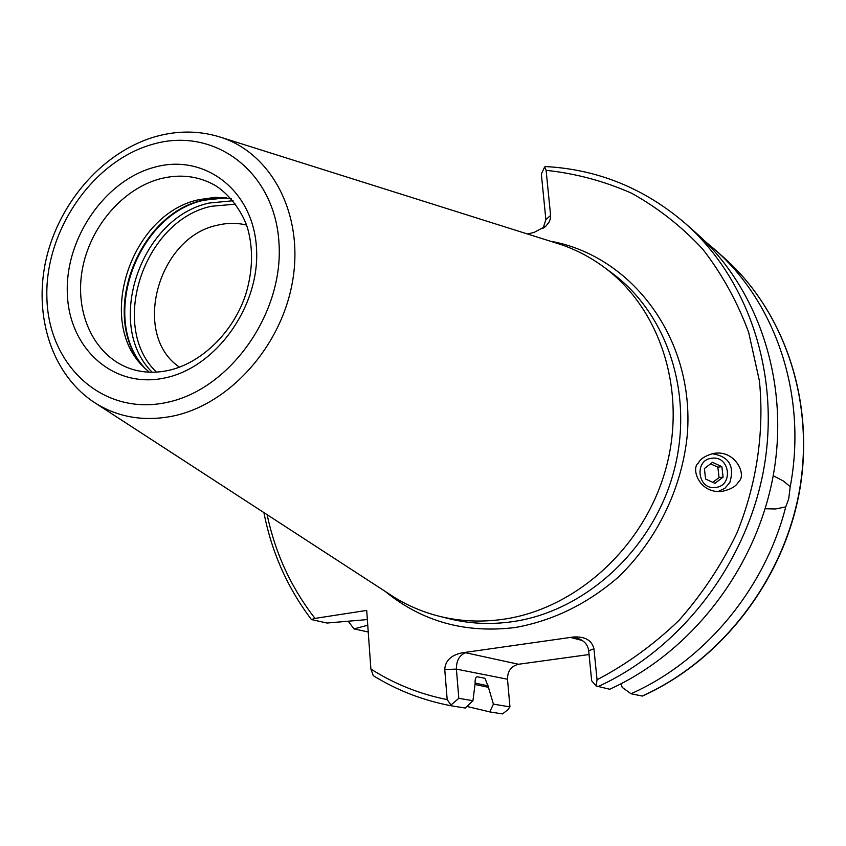 <?xml version="1.0" encoding="UTF-8"?>
<svg xmlns="http://www.w3.org/2000/svg" width="846" height="846" viewBox="0 0 846 846"><rect width="100%" height="100%" fill="white"/><g stroke="black" fill="none" stroke-linecap="round" stroke-linejoin="round"><path stroke-width="1.27" d="M712.152 453.742C728.945 456.322 734.825 465.945 729.802 482.59L724.906 488.29L718.212 491.505M738.473 481.723C747.356 475.854 735.449 448.581 712.649 453.636C705.004 455.92 700.266 459.018 698.447 462.952C690.463 468.43 699.642 494.392 722.484 491.315C731.166 489.274 736.496 486.08 738.473 481.723M231.191 198.535L215.698 197.298L198.863 199.677C130.453 213.975 94.932 322.643 144.581 367.936L149.266 372.187M246.535 225.068C237.092 222.741 227.384 222.794 217.422 225.216C157.779 237.017 131.141 334.91 179.5 367.153M388.261 593.395L394.236 597.276C408.153 605.873 423.159 612.197 439.254 616.258C460.065 621.419 481.511 622.413 503.624 619.23C576.137 608.803 644.007 547.214 665.643 469.467C687.428 391.73 660.557 308.663 603.981 267.156C590.624 257.311 576.2 249.75 560.718 244.473L553.855 242.316M765.165 508.742L775.549 508.975L785.744 506.891L788.694 498.897L790.227 486.714L783.502 481.078L773.212 475.706M790.227 486.714C807.528 395.727 775.867 302.635 714.267 249.073L704.845 241.173M621.154 683.705L622.18 687.364L630.989 693.741C704.528 661.128 764.816 589.165 785.744 506.891M630.989 693.741L642.357 696.068M348.341 621.334L353.966 628.895L367.756 625.226M368.073 631.951L353.966 628.895M367.354 619.579L326.979 623.037L311.423 619.547L315.019 618.394L366.699 610.421L370.886 669.027L373.255 675.658C397.165 690.452 423.275 700.52 451.605 705.871L447.185 699.621L444.753 669.514C445.229 660.885 450.886 655.333 461.726 652.879L573.366 637.017C584.946 636.308 591.809 640.232 593.945 648.776L588.679 650.775L591.661 680.744L596.081 685.947L609.68 689.247C691.584 652.181 756.483 568.152 773.339 474.997C790.037 381.768 758.058 287.756 695.803 232.713L685.482 223.577C644.768 188.573 598.365 169.581 546.283 166.599L544.644 166.937L541.345 174.075L545.871 219.653L543.037 228.494M596.081 685.947L597.043 679.772L593.945 648.776M597.043 679.772C626.717 664.226 654.032 644.409 679.01 620.34C702.148 594.156 721.405 565.149 736.792 533.318C756.736 484.25 764.456 431.735 759.433 381.038L748.678 332.393C737.278 301.673 721.955 273.924 702.709 249.126C681.58 226.421 657.839 207.767 631.497 193.174C604.118 181.097 575.65 173.472 546.104 170.321L550.609 215.413L550.281 219.093L548.938 222.297L545.86 226.178L533.911 232.491L527.428 233.972M475.219 684.52L488.438 687.322L484.98 678.281L477.303 676.789C475.642 676.969 474.913 679.19 475.135 683.462L472.935 700.7L465.311 708.039L451.627 705.871M466.96 706.442L489.781 711.909L493.408 704.126L488.438 687.322M589.059 654.529L518.545 664.258C511.196 666.077 507.515 671.068 507.494 679.232L509.948 706.896L507.886 709.688L502.556 713.929L489.781 711.909M546.104 170.321L544.644 166.937M451.003 704.982L458.807 698.341L456.406 669.123C456.375 660.525 459.452 655.068 465.66 652.752L518.545 664.258M458.807 698.341L472.935 700.7M493.408 704.126L509.948 706.896M582.566 640.591L571.632 637.715L577.416 638.212C584.152 640.538 587.907 644.726 588.679 650.775M712.046 458.236C693.847 459.452 697.4 490.141 715.441 487.455C733.609 486.164 730.035 455.592 712.046 458.236M704.38 468.547L705.596 479.026L714.955 483.32L723.097 477.123L721.881 466.654L712.522 462.36L704.38 468.547M721.881 466.654L717.852 467.172L710.587 463.841M717.852 467.172L719.058 477.578L723.097 477.123M719.058 477.578L712.808 482.336M214.461 184.988C197.901 175.936 179.912 173.842 160.507 178.718C122.596 188.584 89.697 227.236 82.221 269.99C74.607 312.724 93.599 354.611 128.158 367.883C140.394 372.568 153.623 373.456 167.857 370.548C200.862 363.685 233.485 332.499 245.9 293.869C252.647 271.217 253.324 249.739 247.92 229.425C243.891 214.673 230.81 194.781 214.461 184.988M224.275 197.562L203.452 200.005C136.143 214.197 98.76 318.72 144.116 367.46M226.538 197.795L204.055 200.195C135.963 214.503 98.834 320.888 145.734 369.057M233.094 200.745L209.237 203.04C140.722 217.337 104.058 324.832 152.185 372.251M235.706 204.129L211.394 206.276C144.031 220.235 108.468 326.334 156.457 372.113M385.163 591.375C422.059 621.599 465.437 633.643 515.309 627.499C552.893 620.742 587.156 604.023 618.098 577.321C657.014 540.065 682.214 488.026 687.343 434.294C694.852 338.929 631.951 255.629 550.355 241.205M439.254 616.258L448.888 618.659C469.541 623.788 490.817 624.782 512.75 621.641C584.66 611.351 651.885 550.429 673.268 473.485C694.809 396.541 668.107 314.257 611.965 273.068L603.981 267.156M91.918 400.845L96.497 403.838C119 417.448 144.243 421.572 172.193 416.221C228.928 404.959 281.57 346.596 292.6 281.062C303.957 215.519 272.507 154.564 222.086 137.686C200.904 130.707 179.13 130.231 156.753 136.269C104.418 150.704 59.897 200.893 46.35 258.326C32.857 315.653 51.955 376.068 96.497 403.838L394.236 597.276M153.877 143.947C93.145 160.063 44.5 230.768 46.9 298.035C48.412 365.461 102.63 415.989 166.038 402.58C229.488 390.239 284.14 313.528 278.958 242.548C274.717 171.357 214.503 126.826 153.877 143.947M154.966 167.096C105.253 179.976 65.174 238.043 67.32 293.15C68.738 348.404 113.396 389.171 164.885 377.94C216.396 367.566 260.462 305.501 256.475 247.931C253.24 190.17 204.605 153.39 154.966 167.096M642.093 696.078C721.078 660.62 783.364 580.197 799.375 490.839C815.227 401.406 784.2 310.926 723.89 257.596L714.267 249.073M370.886 669.027C394.099 683.832 419.531 694.037 447.185 699.621M267.114 514.685C275.278 553.326 291.246 587.896 315.019 618.394M477.218 676.779L484.98 678.281M475.103 683.092L488.322 685.916M597.752 686.73C680.723 649.072 746.584 563.722 763.758 469.17C780.763 374.535 748.456 279.233 685.482 223.577M545.871 219.653L550.609 215.413M507.494 679.232L456.406 669.123L444.753 669.514M461.726 652.879L465.66 652.752M571.632 637.715L573.366 637.017M723.89 257.596C784.401 311.117 815.396 401.691 799.565 491.029C783.565 580.282 721.384 660.589 642.357 696.078M311.423 619.547C287.513 587.928 271.672 552.279 263.91 512.602M222.086 137.686L560.718 244.473M545.86 226.178L544.401 227.468M720.454 491.494L722.484 491.315"/></g></svg>
